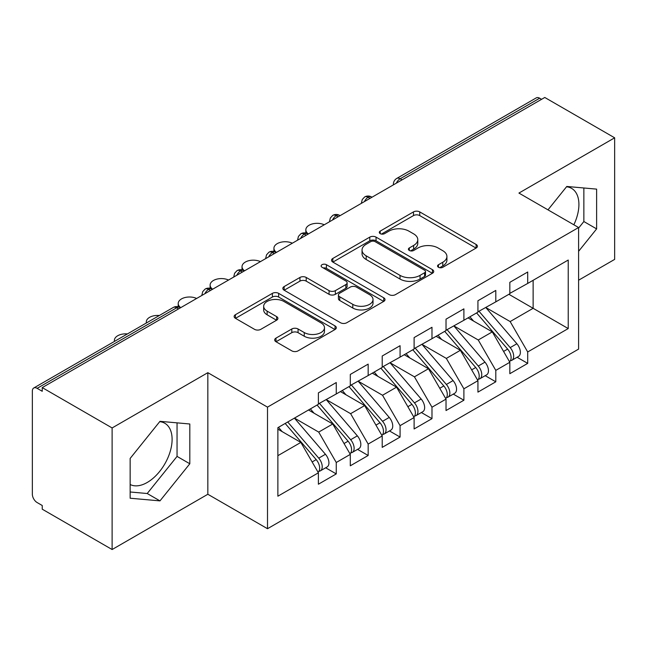 <?xml version="1.0" encoding="UTF-8"?>
<svg xmlns="http://www.w3.org/2000/svg" width="647" height="647" viewBox="0 0 647 647"><rect width="100%" height="100%" fill="white"/><g stroke="black" fill="none" stroke-linecap="round" stroke-linejoin="round"><path stroke-width="0.97" d="M438.456 267.276A3.098 1.787 0 0 0 442.839 267.276L476.111 248.068A4.432 2.556 0 0 0 477.413 246.256A4.432 2.556 0 0 0 476.111 244.445L419.741 211.901A4.432 2.556 0 0 0 413.482 211.901L380.201 231.108A3.098 1.787 0 0 0 379.296 232.378A3.098 1.787 0 0 0 380.201 233.64A3.098 1.787 0 0 0 384.585 233.64L388.896 231.157A14.169 8.185 0 0 1 408.936 231.157L413.635 233.866A14.169 8.185 0 0 1 417.784 239.657A14.169 8.185 0 0 1 413.635 245.439L409.325 247.93A3.098 1.787 0 0 0 408.419 249.192A3.098 1.787 0 0 0 409.325 250.462A3.098 1.787 0 0 0 413.716 250.462L418.019 247.971A14.169 8.185 0 0 1 438.059 247.971L442.758 250.688A14.169 8.185 0 0 1 446.915 256.471A14.169 8.185 0 0 1 442.758 262.261L438.456 264.744A3.098 1.787 0 0 0 437.55 266.006A3.098 1.787 0 0 0 438.456 267.276L438.456 264.744M130.144 484.506A35.197 20.324 120 0 0 147.217 482.476A35.197 20.324 120 0 0 170.21 451.46A35.197 20.324 120 0 0 164.815 423.259A35.197 20.324 120 0 0 159.704 421.674M566.513 186.797A35.197 20.324 -60 0 1 571.624 188.39A35.197 20.324 -60 0 1 573.857 224.784M275.986 338.114A4.432 2.556 0 0 0 274.692 339.918A4.432 2.556 0 0 0 275.986 341.729L291.805 350.86A4.432 2.556 0 0 0 298.065 350.86L335.025 329.525A4.432 2.556 0 0 0 336.319 327.714A4.432 2.556 0 0 0 335.025 325.902L278.647 293.358A4.432 2.556 0 0 0 272.387 293.358L235.427 314.693A4.432 2.556 0 0 0 234.133 316.504A4.432 2.556 0 0 0 235.427 318.308L254.538 329.339A4.432 2.556 0 0 0 260.798 329.339L276.617 320.208A4.432 2.556 0 0 0 277.911 318.405A4.432 2.556 0 0 0 276.617 316.593L267.138 311.126A11.848 6.842 0 0 1 263.669 306.29A11.848 6.842 0 0 1 270.988 299.965A11.848 6.842 0 0 1 283.896 301.453L321.009 322.877A11.848 6.842 0 0 1 324.479 327.714A11.848 6.842 0 0 1 317.167 334.03A11.848 6.842 0 0 1 304.252 332.55L298.065 328.983A4.432 2.556 0 0 0 291.805 328.983L275.986 338.114L275.986 341.729M578.596 280.208L614.65 259.398L614.65 137.811L544.774 97.471L42.241 387.602L42.241 391.289L37.138 388.346A6.769 3.906 -120 0 0 33.749 388.006A6.769 3.906 -120 0 0 32.35 391.103L32.35 494.268A6.769 3.906 -120 0 0 37.138 502.557L42.241 505.501L42.241 509.189L112.117 549.529L207.841 494.268L267.502 528.712L267.502 407.133L207.841 372.68L112.117 427.95L42.241 387.602M614.65 137.811L518.926 193.073L578.596 227.526L267.502 407.133M389.203 294.628A4.432 2.556 0 0 0 395.471 294.628L432.422 273.285A4.432 2.556 0 0 0 433.725 271.481A4.432 2.556 0 0 0 432.422 269.67L376.053 237.125A4.432 2.556 0 0 0 369.785 237.125L332.833 258.46A4.432 2.556 0 0 0 331.531 260.272A4.432 2.556 0 0 0 332.833 262.075L389.203 294.628M323.265 267.947A3.098 1.787 0 0 1 326.411 268.384L326.411 264.696L383.728 297.79A4.432 2.556 0 0 1 385.022 299.593A4.432 2.556 0 0 1 383.728 301.405L346.768 322.74A4.432 2.556 0 0 1 340.508 322.74L284.13 290.196L284.13 286.581A4.432 2.556 0 0 0 282.836 288.384A4.432 2.556 0 0 0 284.13 290.196M284.13 286.581L299.949 277.45A4.432 2.556 0 0 1 306.209 277.45L329.072 290.649A4.432 2.556 0 0 0 335.34 290.649L345.83 284.591A4.432 2.556 0 0 0 347.124 282.779A4.432 2.556 0 0 0 345.83 280.976L322.028 267.227A3.098 1.787 0 0 1 321.122 265.966A3.098 1.787 0 0 1 323.031 264.308A3.098 1.787 0 0 1 326.411 264.696M267.502 528.712L578.596 349.105L578.596 227.526M508.882 294.304L568.228 328.563L568.228 260.037L527.701 283.435L527.701 272.015L509.836 282.327L509.836 293.746L495.796 301.858L495.796 290.43L477.931 300.75L477.931 312.169L463.891 320.273L463.891 308.854L446.026 319.173L446.026 330.593L431.986 338.696L431.986 327.277L414.112 337.588L414.112 349.016L400.072 357.12L400.072 345.7L382.207 356.012L382.207 367.431L368.167 375.543L368.167 364.115L350.302 374.435L350.302 385.855L336.262 393.958L336.262 382.539L318.397 392.858L318.397 404.278L277.87 427.675L277.87 496.2L318.397 472.803L300.847 442.411L277.87 429.147M568.228 328.563L527.701 351.96L510.151 321.567L485.905 307.568M517.099 357.257L527.701 363.379L527.701 351.96M527.701 363.379L509.836 373.699L509.836 362.28L495.796 370.383L478.246 339.99L454 325.983M485.193 375.681L495.796 381.803L495.796 370.383M495.796 381.803L477.931 392.122L477.931 380.695L463.891 388.807L446.341 358.406L422.095 344.406M453.288 394.104L463.891 400.226L463.891 388.807M463.891 400.226L446.026 410.538L446.026 399.118L431.986 407.222L414.436 376.829L390.181 362.83M421.375 412.527L431.986 418.649L431.986 407.222M431.986 418.649L414.112 428.961L414.112 417.541L400.072 425.645L382.531 395.252L358.276 381.253M389.47 430.942L400.072 437.065L400.072 425.645M400.072 437.065L382.207 447.384L382.207 435.965L368.167 444.068L350.617 413.676L326.371 399.668M357.565 449.366L368.167 455.488L368.167 444.068M368.167 455.488L350.302 465.808L350.302 454.38L336.262 462.492L318.712 432.091L294.466 418.091M325.659 467.789L336.262 473.911L336.262 462.492M336.262 473.911L318.397 484.223L318.397 472.803M318.397 403.906L336.262 393.958M277.87 455.674L300.847 442.411M350.302 385.491L368.167 375.543M318.712 432.091L332.752 423.987L308.506 409.988M350.302 454.38L332.752 423.987M382.207 367.067L400.072 357.12M350.617 413.676L364.657 405.564L340.411 391.564M382.207 435.965L364.657 405.564M414.112 348.644L431.986 338.696M382.531 395.252L396.571 387.149L372.316 373.149M414.112 417.541L396.571 387.149M446.026 330.221L463.891 320.273M414.436 376.829L428.476 368.725L404.221 354.726M446.026 399.118L428.476 368.725M477.931 311.805L495.796 301.858M446.341 358.406L460.381 350.302L436.135 336.303M477.931 380.695L460.381 350.302M541.579 99.314L539.671 98.207L400.153 178.758L402.07 179.858M396.328 183.174A6.769 3.906 120 0 1 400.153 178.758A6.769 3.906 60 0 0 396.773 178.418L536.282 97.875A6.769 3.906 60 0 1 539.671 98.207M509.836 293.382L527.701 283.435M510.151 321.567L533.128 308.304L533.128 280.305L568.228 260.037M478.246 339.99L492.286 331.879L468.04 317.879M509.836 362.28L492.286 331.879M112.117 427.95L112.117 549.529M578.596 251.327L596.623 228.901L596.623 189.126L566.788 186.457L547.985 209.854M207.841 494.268L207.841 372.68M189.814 463.77L189.814 423.995L159.979 421.326L130.144 458.44L130.144 498.222L159.979 500.883L189.814 463.77L177.052 456.402L177.052 422.855M370.003 198.37L368.086 197.27A6.769 3.906 -120 0 0 364.706 196.931A6.769 3.906 -120 0 0 364.625 196.979L362.255 199.551L361.479 202.697A6.769 3.906 0 0 0 361.544 203.255M338.098 216.794L336.181 215.686A6.769 3.906 -120 0 0 332.801 215.354A6.769 3.906 -120 0 0 332.72 215.402L330.35 217.966L329.574 221.12A6.769 3.906 0 0 0 329.638 221.678M306.193 235.217L304.276 234.109A6.769 3.906 -120 0 0 300.895 233.777A6.769 3.906 -120 0 0 300.815 233.826L298.445 236.39L297.669 239.544A6.769 3.906 0 0 0 297.733 240.102M274.288 253.64L272.371 252.532A6.769 3.906 -120 0 0 268.982 252.193A6.769 3.906 -120 0 0 268.909 252.241L266.54 254.813L265.755 257.967A6.769 3.906 0 0 0 265.828 258.517M242.374 272.055L240.466 270.956A6.769 3.906 -120 0 0 237.077 270.616A6.769 3.906 -120 0 0 236.996 270.664L234.626 273.236L233.85 276.382A6.769 3.906 0 0 0 233.923 276.94M210.469 290.479L208.552 289.371A6.769 3.906 -120 0 0 205.172 289.039A6.769 3.906 -120 0 0 205.091 289.088L202.721 291.651L201.945 294.806A6.769 3.906 0 0 0 202.01 295.364M578.596 228.084L583.861 221.533L583.861 187.986M583.861 221.533L596.623 228.901M130.144 491.987L147.217 493.515L177.052 456.402M147.217 493.515L159.979 500.883M439.693 267.712L442.758 265.941A14.169 8.185 0 0 0 446.915 260.159L446.915 256.471M417.784 239.657L417.784 243.337A14.169 8.185 0 0 1 413.635 249.127L410.57 250.899M476.055 248.1L419.741 215.588A4.432 2.556 0 0 0 413.482 215.588L381.439 234.085M432.366 273.325L376.053 240.805A4.432 2.556 0 0 0 369.785 240.805L332.89 262.108M424.594 272.743A3.098 1.787 0 0 0 425.508 271.481A3.098 1.787 0 0 0 424.594 270.211L375.114 241.646A3.098 1.787 0 0 0 370.731 241.646L366.186 244.267A14.169 8.185 0 0 0 362.037 250.049A14.169 8.185 0 0 0 366.186 255.84L400.008 275.363A14.169 8.185 0 0 0 420.057 275.363L424.594 272.743L424.594 276.431A3.098 1.787 0 0 0 425.508 275.161L425.508 271.481M362.037 250.049L362.037 253.737A14.169 8.185 0 0 0 366.186 259.52L366.186 255.84M424.594 276.431L420.057 279.051A14.169 8.185 0 0 1 400.008 279.051L366.186 259.52M284.187 290.228L299.949 281.13L299.949 277.45M347.124 282.779L347.124 286.467A4.432 2.556 0 0 1 345.83 288.271L335.34 294.328A4.432 2.556 0 0 1 329.072 294.328L306.209 281.13A4.432 2.556 0 0 0 299.949 281.13M326.411 268.384L383.663 301.437M352.801 304.341A11.848 6.842 0 0 0 365.709 305.829A11.848 6.842 0 0 0 373.02 299.504A11.848 6.842 0 0 0 369.55 294.668L356.481 287.122A4.432 2.556 0 0 0 350.213 287.122L339.724 293.18A4.432 2.556 0 0 0 338.421 294.983A4.432 2.556 0 0 0 339.724 296.795L352.801 304.341L352.801 308.029A11.848 6.842 0 0 0 365.709 309.509A11.848 6.842 0 0 0 373.02 303.192L373.02 299.504M338.421 294.983L338.421 298.671A4.432 2.556 0 0 0 339.724 300.475L339.724 296.795M352.801 308.029L339.724 300.475M324.479 327.714L324.479 331.401A11.848 6.842 0 0 1 317.167 337.718A11.848 6.842 0 0 1 304.252 336.238L298.065 332.663A4.432 2.556 0 0 0 291.805 332.663L276.051 341.762M263.669 306.29L263.669 309.97A11.848 6.842 0 0 0 267.138 314.806L267.138 311.126M276.552 320.241L267.138 314.806M334.968 329.558L278.647 297.046A4.432 2.556 0 0 0 272.387 297.046L235.492 318.348M479.168 311.458L510.184 347.617A9.026 5.208 60 0 1 513.661 356.19A9.026 5.208 60 0 1 511.793 360.322L518.498 356.457A9.026 5.208 -120 0 0 520.366 352.324A9.026 5.208 -120 0 0 516.88 343.743L485.865 307.592M511.793 360.322A9.026 5.208 60 0 1 510.337 360.743M476.613 312.93L507.628 349.089A9.026 5.208 60 0 1 511.114 357.662A9.026 5.208 60 0 1 509.472 361.649M324.26 224.784A11.282 6.51 0 0 0 312.283 223.943A11.282 6.51 0 0 0 305.837 229.831A11.282 6.51 0 0 0 308.384 233.947M473.588 321.09L469.908 316.804M447.255 329.881L478.27 366.032A9.026 5.208 60 0 1 481.756 374.613A9.026 5.208 60 0 1 479.888 378.746L486.593 374.872A9.026 5.208 -120 0 0 488.461 370.739A9.026 5.208 -120 0 0 484.975 362.166L453.959 326.007M479.888 378.746A9.026 5.208 60 0 1 478.432 379.158M444.707 331.353L475.723 367.504A9.026 5.208 60 0 1 479.209 376.085A9.026 5.208 60 0 1 477.567 380.072M292.347 243.207A11.282 6.51 0 0 0 280.377 242.366A11.282 6.51 0 0 0 273.932 248.246A11.282 6.51 0 0 0 276.479 252.37M441.683 339.505L438.003 335.219M415.35 348.296L446.365 384.455A9.026 5.208 60 0 1 449.851 393.036A9.026 5.208 60 0 1 447.983 397.161L454.679 393.295A9.026 5.208 -120 0 0 456.556 389.162A9.026 5.208 -120 0 0 453.07 380.59L422.054 344.43M447.983 397.161A9.026 5.208 60 0 1 446.519 397.582M412.794 349.776L443.818 385.927A9.026 5.208 60 0 1 447.295 394.508A9.026 5.208 60 0 1 445.662 398.487M260.442 261.631A11.282 6.51 0 0 0 248.472 260.79A11.282 6.51 0 0 0 242.027 266.669A11.282 6.51 0 0 0 244.566 270.794M409.777 357.928L406.098 353.642M383.445 366.72L414.46 402.879A9.026 5.208 60 0 1 417.946 411.452A9.026 5.208 60 0 1 416.078 415.584L422.774 411.718A9.026 5.208 -120 0 0 424.642 407.586A9.026 5.208 -120 0 0 421.157 399.005L390.141 362.854M416.078 415.584A9.026 5.208 60 0 1 414.614 416.005M380.889 368.192L411.904 404.351A9.026 5.208 60 0 1 415.39 412.932A9.026 5.208 60 0 1 413.748 416.911M228.537 280.046A11.282 6.51 0 0 0 216.567 279.205A11.282 6.51 0 0 0 210.121 285.092A11.282 6.51 0 0 0 212.661 289.217M377.864 376.352L374.192 372.065M351.539 385.143L382.555 421.302A9.026 5.208 60 0 1 386.041 429.875A9.026 5.208 60 0 1 384.164 434.008L390.869 430.142A9.026 5.208 -120 0 0 392.737 426.009A9.026 5.208 -120 0 0 389.251 417.428L358.236 381.277M384.164 434.008A9.026 5.208 60 0 1 382.709 434.428M348.984 386.615L379.999 422.774A9.026 5.208 60 0 1 383.485 431.347A9.026 5.208 60 0 1 381.843 435.334M196.631 298.469A11.282 6.51 0 0 0 184.654 297.628A11.282 6.51 0 0 0 178.208 303.516A11.282 6.51 0 0 0 180.756 307.632M345.959 394.775L342.287 390.481M319.626 403.566L350.65 439.717A9.026 5.208 60 0 1 354.127 448.298A9.026 5.208 60 0 1 352.259 452.431L358.964 448.557A9.026 5.208 -120 0 0 360.832 444.424A9.026 5.208 -120 0 0 357.346 435.852L326.331 399.692M352.259 452.431A9.026 5.208 60 0 1 350.803 452.843M317.079 405.038L348.094 441.189A9.026 5.208 60 0 1 351.58 449.77A9.026 5.208 60 0 1 349.938 453.757M159.34 315.501A11.282 6.51 0 0 0 146.303 321.931A11.282 6.51 0 0 0 146.44 322.95M314.054 413.19L310.374 408.904M287.721 421.981L318.736 458.141A9.026 5.208 60 0 1 322.222 466.722A9.026 5.208 60 0 1 320.354 470.846L327.058 466.98A9.026 5.208 -120 0 0 328.927 462.848A9.026 5.208 -120 0 0 325.441 454.275L294.425 418.116M320.354 470.846A9.026 5.208 60 0 1 318.89 471.267M285.173 423.462L316.189 459.613A9.026 5.208 60 0 1 319.675 468.193A9.026 5.208 60 0 1 318.033 472.173M127.427 333.925A11.282 6.51 0 0 0 114.398 340.354A11.282 6.51 0 0 0 114.535 341.365M282.149 431.614L278.469 427.327M178.564 308.902L176.647 307.794L37.138 388.346M180.545 307.754L180.036 307.462A6.769 3.906 120 0 0 176.647 307.794A6.769 3.906 -120 0 0 173.267 307.462L33.749 388.006M371.985 197.23L371.475 196.931A6.769 3.906 120 0 0 368.086 197.27A6.769 3.906 120 0 0 364.415 201.597M393.384 184.872L393.384 184.282A6.769 3.906 0 0 0 393.457 184.832M340.079 215.653L339.57 215.354A6.769 3.906 120 0 0 336.181 215.686A6.769 3.906 120 0 0 332.509 220.02M308.174 234.068L307.657 233.777A6.769 3.906 120 0 0 304.276 234.109A6.769 3.906 120 0 0 300.604 238.444M276.269 252.492L275.751 252.193A6.769 3.906 120 0 0 272.371 252.532A6.769 3.906 120 0 0 268.699 256.859M244.356 270.915L243.846 270.616A6.769 3.906 120 0 0 240.466 270.956A6.769 3.906 120 0 0 236.794 275.282M212.451 289.338L211.941 289.039A6.769 3.906 120 0 0 208.552 289.371A6.769 3.906 120 0 0 204.881 293.706M442.758 265.941L442.758 262.261M409.325 250.462L409.325 247.93M413.635 249.127L413.635 245.439M380.201 233.64L380.201 231.108M413.482 215.588L413.482 211.901M419.741 215.588L419.741 211.901M476.111 248.068L476.111 244.445M332.833 262.075L332.833 258.46M369.785 240.805L369.785 237.125M376.053 240.805L376.053 237.125M432.422 273.285L432.422 269.67M400.008 279.051L400.008 275.363M420.057 279.051L420.057 275.363M306.209 281.13L306.209 277.45M329.072 294.328L329.072 290.649M335.34 294.328L335.34 290.649M345.83 288.271L345.83 284.591M383.728 301.405L383.728 297.79M291.805 332.663L291.805 328.983M298.065 332.663L298.065 328.983M304.252 336.238L304.252 332.55M276.617 320.208L276.617 316.593M235.427 318.308L235.427 314.693M272.387 297.046L272.387 293.358M278.647 297.046L278.647 293.358M335.025 329.525L335.025 325.902M507.628 349.089L503.576 351.426M516.88 343.743L510.184 347.617M475.723 367.504L471.663 369.849M484.975 362.166L478.27 366.032M443.818 385.927L439.758 388.273M453.07 380.59L446.365 384.455M411.904 404.351L407.853 406.696M421.157 399.005L414.46 402.879M379.999 422.774L375.947 425.111M389.251 417.428L382.555 421.302M348.094 441.189L344.034 443.535M357.346 435.852L350.65 439.717M316.189 459.613L312.129 461.958M325.441 454.275L318.736 458.141M371.475 196.931A6.769 6.769 0 0 0 364.706 196.931M396.773 178.418A6.769 6.769 0 0 0 393.384 184.282M339.57 215.354A6.769 6.769 0 0 0 332.801 215.354M361.479 202.697L361.479 203.295M307.657 233.777A6.769 6.769 0 0 0 300.895 233.777M329.574 221.12L329.574 221.719M275.751 252.193A6.769 6.769 0 0 0 268.982 252.193M297.669 239.544L297.669 240.134M243.846 270.616A6.769 6.769 0 0 0 237.077 270.616M265.755 257.967L265.755 258.557M211.941 289.039A6.769 6.769 0 0 0 205.172 289.039M233.85 276.382L233.85 276.981M180.036 307.462A6.769 6.769 0 0 0 173.267 307.462M201.945 294.806L201.945 295.404M305.837 233.049L305.837 229.831M273.932 251.473L273.932 248.246M242.027 269.896L242.027 266.669M210.121 288.311L210.121 285.092M178.208 306.735L178.208 303.516M146.303 323.023L146.303 321.931M114.398 341.446L114.398 340.354"/></g></svg>
